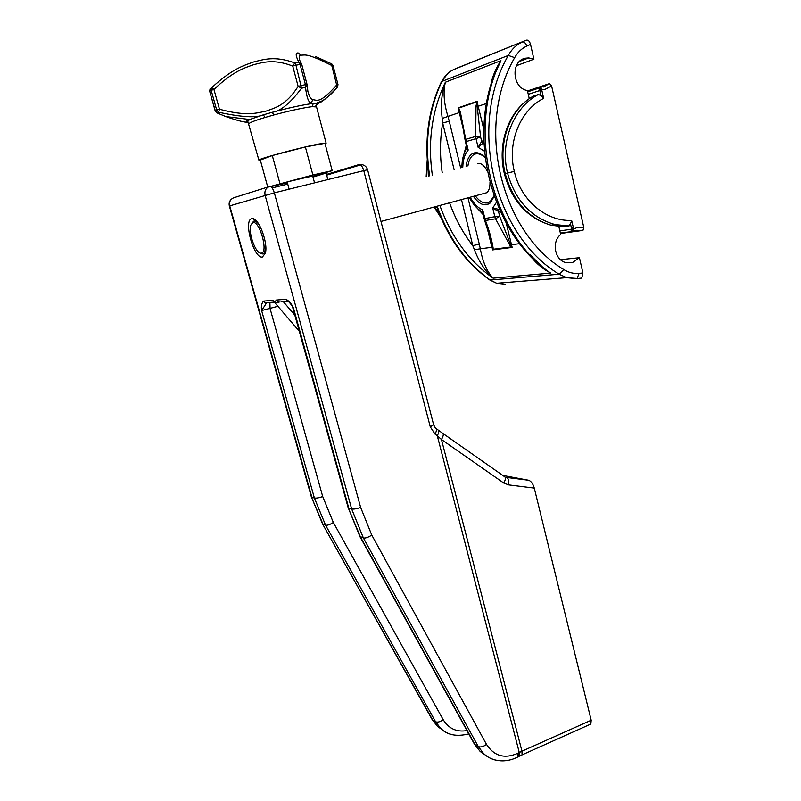 <?xml version="1.0" encoding="UTF-8"?>
<svg xmlns="http://www.w3.org/2000/svg" width="801" height="801" viewBox="0 0 801 801"><rect width="100%" height="100%" fill="white"/><g stroke="black" fill="none" stroke-linecap="round" stroke-linejoin="round"><path stroke-width="1.2" d="M264.22 253.587L265.411 252.956M256.27 220.816L255.088 220.796M272.14 187.925L287.749 184.09M313.001 177.061L326.127 173.036L327.859 179.554M251.764 218.703C242.993 220.155 254.017 259.384 262.448 257.001L265.371 253.116C268.275 243.334 259.043 218.343 252.645 218.633L251.764 218.703M281.111 301.587L288.56 301.376M279.239 302.077L275.254 302.898L272.851 300.345L274.953 302.888L276.165 300.075L277.617 301.867L278.888 302.167M590.037 724.394L590.838 724.034L591.188 720.229L521.962 751.198L522.052 754.882L519.148 756.274L519.268 752.509L521.962 751.198L441.451 439.509L437.286 435.754L519.268 752.509L518.087 753.14L517.977 756.905C503.539 764.334 490.062 760.209 483.494 753.431C487.198 756.995 491.514 759.278 496.44 760.279M292.275 306.563L293.637 308.555L348.775 508.114L351.649 508.955C353.772 509.326 356.775 508.825 360.65 507.433L371.774 535.078L486.487 744.389C494.227 756.254 504.76 759.168 518.087 753.14M276.165 300.075L285.937 299.274L287.389 301.046C286.598 298.843 292.725 306.102 292.655 307.254L348.165 507.694L360.47 536.99L475.023 744.66L478.297 746.562C480.6 747.473 483.333 746.752 486.487 744.389M266.453 303.078L261.627 310.558L277.907 306.302M272.851 300.345L263.569 301.106L264.991 302.848L268.315 302.588M591.188 720.229L534.267 488.099C533.076 483.914 531.243 481.301 528.76 480.27L502.768 475.434M528.76 480.27L506.703 477.456C508.425 478.257 509.046 480.73 508.575 484.885L503.759 483.033C505.721 479.499 505.912 477.336 504.34 476.525L443.093 433.571M438.387 430.227L442.422 433.111C443.844 433.792 443.514 435.924 441.451 439.509L503.759 483.033M436.155 428.595L437.586 429.646C439.148 430.387 439.048 432.43 437.286 435.754L435.043 434.112L430.287 426.893L433.621 424.74L435.354 428.014C436.905 428.745 436.805 430.788 435.043 434.112M312.801 176.32L332.195 170.673L312.881 174.968L270.438 186.453M270.788 186.613L287.409 182.868M312.71 175.96L289.852 181.266L284.085 183.089L287.299 182.448M312.881 174.968L305.391 146.973L324.956 143.299L332.195 170.673M305.391 146.973L272.3 155.554L279.919 183.479M272.3 155.554L260.315 160.06L267.744 187.064M260.375 160.27L258.903 160.14C257.652 159.009 301.767 147.134 319.188 143.94L326.127 143.189L325.096 143.82M248.941 123.945L248.901 123.795C249.341 122.703 254.748 120.591 265.111 117.457L273.672 115.014L272.4 112.26C280.6 111.199 290.312 103.189 301.536 88.21L298.132 86.358L305.431 84.626L305.521 87.389C306.733 97.812 308.705 102.979 311.409 102.878L313.231 103.479L312.26 106.663L316.545 106.944L326.107 143.099M265.111 117.457L263.339 114.843L272.4 112.26C287.599 108.185 300.205 105.382 310.217 103.85L316.755 103.339L315.604 106.513M215.349 110.969L216.701 110.067L218.633 112.24L219.464 109.226C246.648 116.656 257.271 112.971 266.413 111.009C274.953 107.875 286.037 105.482 298.132 86.358L292.725 66.072L294.818 62.919L298.823 62.128C295.569 55.75 295.359 52.686 298.192 52.956L300.916 55.159C305.642 55.209 306.292 52.666 332.155 65.692L333.076 65.692L331.854 64M210.062 88.861L209.672 91.254L215.299 110.808L217.251 112.961L218.633 112.24C241.401 117.186 256.3 118.057 263.339 114.843L249.702 119.499C245.867 121.151 245.226 122.022 247.789 122.102C245.396 122.653 238.067 120.801 225.782 116.566L216.65 112.751M210.393 88.43L209.792 91.134L211.184 90.333L216.701 110.067L219.464 109.226L213.937 89.462L211.754 87.629L211.184 90.333L213.937 89.462C233.892 70.578 244.946 67.855 253.797 64.641C262.678 62.558 273.471 58.593 292.725 66.072L295.97 65.161L294.818 62.919C274.593 55.509 263.219 59.685 253.867 61.897C244.535 65.281 232.891 68.175 211.754 87.629L210.142 88.731M316.525 104.861C318.077 103.99 318.157 103.489 316.755 103.339C319.359 104.23 325.927 99.184 336.47 88.19M301.677 64.21L298.823 62.128L300.055 64.36L305.431 84.626L307.063 84.475L307.173 85.196L305.521 87.389L301.536 88.21L295.97 65.161L301.717 64.25L307.023 84.435M301.546 63.78L307.063 84.475L307.864 91.294C309.296 96.51 310.898 99.304 312.69 99.664C317.516 100.115 319.769 104.04 337.071 84.596L337.992 84.556L333.076 65.692M337.241 87.269L331.334 63.74L315.854 56.661M301.106 63.069L299.594 60.065C298.803 56.911 299.244 55.279 300.916 55.159M426.763 176.56L427.374 162.082M428.675 176.07L428.595 173.236M539.954 91.144L541.656 90.633L539.954 91.144L541.136 95.679L543.659 98.343L541.696 89.762L540.154 89.762L540.114 90.643L539.514 90.183L539.954 91.144M532.985 96.37L538.362 94.478C513.541 107.424 499.694 142.107 507.544 173.086C515.263 200.57 531.133 217.742 555.123 224.58L550.998 225.201C527.398 218.142 511.869 201.001 504.39 173.787L505.221 173.617C512.86 200.991 528.119 218.182 550.998 225.201L563.774 226.793L568.61 226.092L570.542 223.859L571.634 220.415L573.686 228.956L572.335 229.657L573.566 231.269L574.227 231.099L573.686 228.956L576.72 227.714L583.799 227.454L582.948 230.398L576.39 230.298L573.646 231.289M533.616 96.01C510.157 108.515 497.431 142.838 505.221 173.617L514.322 171.384C520.8 200.51 546.342 221.627 571.634 220.415M556.805 225.231L554.823 224.63M440.24 215.98L434.923 207.169M572.335 229.657L571.774 228.645L570.903 229.316L571.423 228.285L573.126 227.935L571.423 228.285L570.542 223.859M538.362 94.478L541.136 95.679M569.06 225.972L555.123 224.58L568.61 226.092M576.049 230.448L574.217 231.119M576.239 230.398L582.547 230.298L560.43 233.341M560.46 233.481L582.948 230.398M559.859 230.868L570.903 229.316L571.013 230.137L573.226 231.439M571.243 229.677L572.805 231.449L560.36 233.071M571.013 230.137L573.826 229.306M527.479 90.944L549.516 83.584L543.238 87.069M583.799 227.454L551.609 85.967L549.516 83.584M551.609 85.967L545.091 89.352L541.696 89.762L541.035 87.399L540.144 89.572L541.676 89.372M540.775 87.429L539.293 89.792L540.154 89.762M540.585 87.469L539.083 89.852L539.353 90.683L528.26 94.328M499.444 209.441L498.703 209.321L498.502 211.474L492.725 208L496.47 202.303M499.123 208.711L498.703 209.321L492.725 208L494.818 216.671L499.654 216.26L510.658 244.846L510.157 245.807L511.238 246.928L512.159 247.409L506.282 223.229M500.315 211.374L498.502 211.474L499.654 216.26L495.529 218.783L510.157 245.807M470.317 197.547C474.032 203.935 478.157 208.04 482.703 209.862L482.602 212.505L484.114 218.743L494.818 216.671L495.529 218.783L485.426 220.505L484.465 219.925M473.611 196.645C479.569 204.786 485.176 206.838 490.442 202.793L494.207 196.175M485.226 157.757C480.51 152.811 476.144 151.499 472.129 153.812C468.865 156.035 466.853 160.24 466.112 166.428M466.903 147.815L468.195 150.047L466.132 141.567L476.024 138.693L475.684 136.43L480.56 136.771L476.024 138.693L478.107 147.304L482.843 143.289L481.671 141.417L483.874 140.325M465.371 141.537L466.132 141.567L465.731 139.344L465.121 140.205L466.803 147.424M461.346 118.328L459.784 112.43L460.215 111.319L458.202 107.835L463.929 132.085M442.202 118.468L442.673 123.024L449.251 121.251L447.959 116.415L442.202 118.468C440.54 104.941 441.611 92.856 445.386 82.223C443.023 91.865 443.884 103.269 447.959 116.415L459.784 112.43L458.693 108.085L476.925 101.837L476.014 105.992L475.684 136.43L465.731 139.344L460.215 111.319M458.562 108.656L458.202 107.835L477.336 101.266L477.216 106.583L480.56 136.771L481.671 141.417L478.107 147.304L484.525 151.209M490.893 240.18L492.565 249.902L492.375 247.239L493.136 248.02C491.634 239.078 489.071 229.907 485.426 220.505L482.703 209.862L482.442 212.205M469.506 197.767C473.031 204.275 477.196 208.981 482.002 211.864L482.653 212.706M492.515 248.6L493.056 249.261L493.136 248.02M492.565 249.902L493.056 249.261L511.238 246.928L511.388 246.167L512.159 247.409L492.565 249.902M484.114 218.723L490.873 240.13M483.864 129.612L477.226 102.278M519.629 243.644L510.658 244.846L511.388 246.167M462.768 167.289C463.038 159.589 464.85 153.842 468.195 150.047L466.843 147.574M484.024 143.96L482.843 143.289L483.954 142.348M486.507 103.489L477.216 106.583L476.014 105.992M449.721 203.144C455.358 218.973 463.038 233.141 472.78 245.637L479.288 244.115L480.33 248.801L474.412 249.702L472.78 245.637L461.556 199.93M490.653 85.697C492.295 76.686 495.729 68.335 500.945 60.656L493.416 77.106C469.006 142.808 493.176 230.338 544.53 269.006L550.728 273.101L493.116 278.157C485.266 271.309 479.028 261.827 474.412 249.702M529.731 254.418L544.53 269.006M531.504 257.321C536.76 263.95 543.168 269.216 550.728 273.101C492.054 233.992 465.802 129.432 500.945 60.656L445.386 82.223C431.919 110.578 427.574 141.547 432.34 175.129M439.969 205.797C451.434 237.156 469.156 261.276 493.116 278.157C486.918 271.529 482.653 261.747 480.33 248.801L491.874 247.289L487.058 227.434M487.018 202.953L489.862 203.294M477.216 152.771L472.96 155.194C470.327 157.296 468.645 160.891 467.914 165.957M529.281 98.733L527.388 90.543C512.109 88.24 510.477 60.666 525.496 58.203L528.73 57.912L533.907 59.194L530.522 44.415L526.908 46.037C525.546 43.014 524.074 41.642 522.492 41.922C516.485 44.656 511.759 49.161 508.295 55.439C467.123 126.758 494.517 235.764 559.198 274.222L566.567 277.657L576.97 278.668L579.103 273.371L582.928 272.991L581.766 278.067L577.04 278.658M456.63 68.255L526.407 40.17L453.546 69.647C448.55 71.95 444.665 75.875 441.892 81.432L441.171 82.273C428.034 110.428 423.979 141.667 429.016 175.99M429.606 175.83C424.54 141.166 428.635 109.697 441.892 81.432L508.295 55.439L514.673 57.642C474.783 126.718 501.126 232.16 563.784 269.557L559.198 274.222L489.882 280.05L496.62 283.264L490.322 280.1C466.673 263.349 448.991 238.818 437.276 206.528M581.766 278.067L577.541 278.488L566.567 277.657L496.62 283.264L505.401 284.235M456.73 68.215L453.416 69.707M530.522 44.415C529.601 41.211 528.229 39.8 526.407 40.17M558.868 226.593L560.7 234.523C551.358 241.682 554.713 260.095 565.746 262.568L572.585 262.508L579.423 257.702L560.51 259.664M516.395 65.722L533.907 59.194M582.928 272.991L579.423 257.702M259.334 225.021C257.271 222.087 255.429 220.786 253.807 221.126L251.824 223.229M260.335 253.076L262.738 253.967L264.25 253.186L265.832 247.869M252.856 222.608L250.813 225.121C247.98 232.761 255.909 254.237 261.166 253.166L261.366 253.136C268.665 252.695 259.614 220.105 252.856 222.608M483.474 193.602L486.758 192.711C489 190.808 490.072 187.364 489.982 182.378M487.499 171.694C484.565 165.657 481.301 162.903 477.686 163.444M490.382 202.042L491.413 201.752M475.524 196.125C479.378 201.231 483.293 203.494 487.248 202.903L490.272 201.492L494.057 195.734M485.236 157.847C481.832 154.493 478.567 153.201 475.424 153.972M283.123 301.436L295.008 315.354M431.999 719.268L437.676 726.567L444.395 731.243M263.569 301.106C261.577 303.269 260.936 306.413 261.627 310.558L314.392 498.002C316.275 498.322 319.048 497.842 322.713 496.55L333.336 522.472C330.042 524.605 327.459 525.516 325.586 525.206L435.594 721.761L432.71 720.079L322.633 524.094L311.389 496.93L323.043 524.345L325.586 525.206L314.392 498.002L311.879 497.271L229.747 205.857C228.986 201.722 230.438 198.988 234.102 197.657L268.986 186.673M322.483 523.824L432.22 719.668L437.676 726.567L440.58 728.279L435.594 721.761C437.646 722.562 440.18 721.861 443.183 719.658L333.336 522.472M311.359 496.85L229.366 205.987L274.342 192.841C272.981 188.515 271.449 186.373 269.747 186.433C265.852 187.855 264.31 190.798 265.101 195.264L351.649 508.955L363.384 537.972C365.496 538.342 368.29 537.371 371.774 535.078M521.521 755.123L590.838 724.034M518.137 756.645L517.266 757.275M359.779 536.34L363.384 537.972L478.297 746.562L483.494 753.431L480.189 751.498L474.152 743.648M487.368 756.454L480.189 751.498L474.422 744.139L359.969 536.68L348.145 507.594M453.086 734.877C448.33 733.896 444.165 731.693 440.58 728.279C447.118 735.028 456.51 736.91 468.775 733.906M466.943 730.572C456.66 732.324 448.74 728.68 443.183 719.658M322.713 496.55L270.087 308.615L269.897 302.468M285.937 299.274C289.311 301.096 291.874 304.19 293.637 308.555L293.116 308.505M360.65 507.433L274.342 192.841L363.764 170.643L430.287 426.893M326.508 174.438L359.168 164.515M433.621 424.74L367.599 169.772L363.764 170.643C362.483 166.468 360.891 164.435 358.978 164.565M534.267 488.099L508.575 484.885M273.672 115.014C288.03 111.169 299.934 108.515 309.396 107.034L312.26 106.663M311.409 102.878L312.69 99.664M475.524 153.311L475.644 152.691M543.659 98.343C520.239 110.168 507.023 142.498 514.322 171.384M527.689 91.835L540.054 87.72M483.093 214.548L474.272 205.006M462.688 158.868L466.292 145.301M449.251 121.251L460.645 167.84M468.054 198.157L479.288 244.115M442.192 172.595C439.779 155.845 439.939 139.324 442.673 123.024L454.087 169.522M436.695 206.688C448.31 238.748 466.042 263.209 489.882 280.05L489.261 279.609M526.908 46.037C521.731 48.4 517.656 52.275 514.673 57.642M563.784 269.557C568.59 272.59 573.696 273.862 579.103 273.371M255.849 220.736L252.645 218.633M274.993 302.898L299.444 331.424M265.892 303.359L264.991 302.848L274.282 302.127M231.179 199.389C229.336 201.231 228.736 203.434 229.366 205.987M367.599 169.762C366.668 166.848 364.695 165.116 361.682 164.565M326.698 175.149L360.52 164.906M289.131 189.176L287.179 182.007M314.553 182.858L312.59 175.529M258.903 160.14L247.769 121.211L249.702 119.499L225.782 116.566L217.161 112.971L215.179 110.918L209.672 91.254M316.525 106.813L316.575 104.09L315.844 103.409L322.573 100.716C328.24 97.001 333.256 92.375 337.601 86.828L337.992 84.556M426.182 176.711L427.223 159.94M504.39 173.787C497.461 145.982 507.053 115.004 527.318 100.175M434.382 207.319L441.001 217.812M461.356 118.378L465.121 140.205M466.472 148.616C463.389 153.902 461.867 160.2 461.927 167.509M544.53 269.016L536.45 262.117M476.495 153.171L472.129 153.812M448.019 73.231L441.391 81.822M519.589 61.367L528.73 57.912M261.166 253.166L262.738 253.967M486.758 192.711L380.986 221.456M265.431 252.866L264.25 253.186M491.964 201.031L490.272 201.492"/></g></svg>
